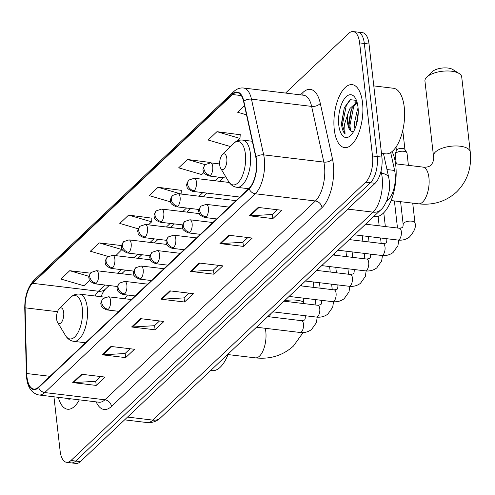 <?xml version="1.0" encoding="UTF-8"?>
<svg xmlns="http://www.w3.org/2000/svg" width="495" height="495" viewBox="0 0 495 495"><rect width="100%" height="100%" fill="white"/><g stroke="black" fill="none" stroke-linecap="round" stroke-linejoin="round"><path stroke-width="0.74" d="M127.524 295.026A35.015 15.568 -83.1 0 0 124.944 298.776M390.697 152.553L394.626 170.459A19.819 8.811 96.9 0 1 395.109 173.429A19.819 8.811 96.9 0 1 388.315 199.627L386.515 201.329M53.943 396.792L60.118 450.97A19.819 8.811 -83.1 0 0 66.584 462.305L75.983 463.438A19.819 8.811 -83.1 0 0 80.382 461.612L375.105 183.305A19.819 8.811 -83.1 0 0 381.905 157.107L369.022 44.03A19.819 8.811 -83.1 0 0 362.557 32.695L357.854 32.126A19.819 8.811 -83.1 0 1 364.32 43.467A19.819 8.811 -83.1 0 0 357.854 32.126L353.152 31.562A19.819 8.811 -83.1 0 0 348.752 33.388L285.553 93.066M66.584 462.305A19.819 8.811 -83.1 0 0 70.983 460.486L365.706 182.172A19.819 8.811 -83.1 0 0 372.506 155.981L377.202 156.544L364.32 43.467L377.202 156.544A19.819 8.811 -83.1 0 1 370.409 182.742A19.819 8.811 -83.1 0 0 377.202 156.544L381.905 157.107M70.983 460.486L75.686 461.049L370.409 182.742L75.686 461.049A19.819 8.811 -83.1 0 1 71.286 462.875A19.819 8.811 -83.1 0 0 75.686 461.049L80.382 461.612M362.532 102.774A31.711 14.101 -83.1 0 0 352.18 84.633A31.711 14.101 -83.1 0 0 334.261 129.467A31.711 14.101 -83.1 0 0 344.613 147.609A31.711 14.101 -83.1 0 0 362.532 102.774A31.711 14.101 -83.1 0 0 352.18 84.633A31.711 14.101 -83.1 0 0 334.261 129.467A31.711 14.101 -83.1 0 0 344.613 147.609A31.711 14.101 -83.1 0 0 362.532 102.774M256.323 160.374A21.143 9.399 96.9 0 1 249.072 188.317L38.554 387.109A21.143 9.399 96.9 0 1 33.864 389.058A21.143 9.399 96.9 0 1 26.73 373.521L25.109 307.816A21.143 9.399 96.9 0 1 32.596 283.313L232.52 94.52A21.143 9.399 96.9 0 1 237.216 92.577A21.143 9.399 96.9 0 1 243.596 101.5L255.804 157.206A21.143 9.399 96.9 0 1 256.323 160.374M256.558 160.151A21.669 9.634 -83.1 0 0 256.026 156.903L243.818 101.197A21.669 9.634 -83.1 0 0 232.464 94.05L32.54 282.837A21.669 9.634 -83.1 0 0 24.868 307.952L26.489 373.657A21.669 9.634 -83.1 0 0 38.61 387.585L249.127 188.793A21.669 9.634 -83.1 0 0 256.558 160.151M100.652 376.546L95.622 381.299L73.514 382.616A5.284 4.177 -133.4 0 1 72.709 382.592L96.209 385.419L105.039 377.079L81.539 374.251L72.709 382.592M95.727 381.2L96.209 385.419M130.098 348.746L125.062 353.498L102.96 354.816A5.284 4.177 -133.4 0 1 102.149 354.791L125.65 357.613L134.485 349.272L110.985 346.45L102.149 354.791M125.173 353.399L125.65 357.613M159.538 320.946L154.508 325.691L132.4 327.009A5.284 4.177 -133.4 0 1 131.59 326.985L155.096 329.812L163.925 321.472L140.425 318.644L131.59 326.985M154.613 325.592L155.096 329.812M277.311 209.731L272.281 214.483L250.173 215.801A5.284 4.177 -133.4 0 1 249.362 215.771L272.863 218.598L281.698 210.257L258.198 207.43L249.362 215.771M272.386 214.378L272.863 218.598M247.865 237.532L242.835 242.284L220.727 243.602A5.284 4.177 -133.4 0 1 219.922 243.577L243.422 246.399L252.258 238.058L228.752 235.236L219.922 243.577M242.94 242.185L243.422 246.399M218.425 265.339L213.394 270.091L191.287 271.402A5.284 4.177 -133.4 0 1 190.476 271.378L213.982 274.205L222.812 265.865L199.312 263.037L190.476 271.378M213.5 269.985L213.982 274.205M188.979 293.139L183.948 297.891L161.84 299.209A5.284 4.177 -133.4 0 1 161.036 299.184L184.536 302.006L193.372 293.665L169.865 290.843L161.036 299.184M184.053 297.792L184.536 302.006M58.336 397.324A31.711 14.101 -83.1 0 0 67.555 409.235A31.711 14.101 -83.1 0 0 79.33 399.849A31.711 14.101 -83.1 0 1 67.555 409.235A31.711 14.101 -83.1 0 1 58.336 397.324M372.506 155.981L359.618 42.898A19.819 8.811 -83.1 0 0 353.152 31.562M121.683 245.594L99.186 242.89L90.35 251.231L108.127 256.435M90.406 273.178L69.739 270.697L60.91 279.038L83.933 285.776L89.75 280.288M210.765 162.546L187.512 159.483L178.676 167.824L201.706 174.568L203.928 172.464M240.205 134.739L216.952 131.676L208.123 140.017L230.41 146.545M244.505 105.664L237.563 112.217L246.516 114.84M151.878 218.153L128.626 215.09L119.796 223.431L138.315 228.851M181.319 190.346L158.072 187.283L149.236 195.624L170.794 201.941M181.077 194.046L181.337 190.08M158.072 187.283L181.096 194.028M210.74 162.88L210.777 162.28M187.512 159.483L205.208 164.668M237.408 140.852L239.982 138.421L240.224 134.473M216.952 131.676L239.982 138.421M148.457 224.848L151.649 221.834L151.897 217.887M128.626 215.09L151.649 221.834M115.83 255.655L122.234 249.195M99.186 242.89L122.209 249.635M69.739 270.697L89.069 276.352M381.478 153.37L385.58 153.865A33.035 14.689 -83.1 0 0 404.248 107.161A33.035 14.689 -83.1 0 0 393.469 88.265L373.793 85.901M354.952 128.774L354.241 123.905L357.489 109.265L358.102 108.139M356.183 125.408L358.244 112M356.45 100.398L350.144 99.662L344.297 107.78L341.556 124.536C342.082 128.923 343.252 132.115 345.058 134.102L344.644 123.812L348.189 113.002A14.93 6.639 -83.1 0 0 347.62 123.113A14.93 6.639 -83.1 0 0 351.073 131.107L348.888 125.971L348.647 123.236L351.017 110.515L351.889 108.591L357.217 102.781M348.189 113.002L350.027 108.368L357.043 102.168M357.996 107.056A21.539 9.578 -83.1 0 0 355.348 98.128A21.539 9.578 -83.1 0 0 343.617 99.984A21.539 9.578 -83.1 0 0 338.797 125.186A21.539 9.578 -83.1 0 0 350.887 135.253A21.539 9.578 -83.1 0 0 357.996 107.056M351.073 131.107L353.306 131.856M345.058 134.102L342.422 124.641L346.277 105.503L350.701 99.359M350.596 130.631L349.885 125.538L353.739 106.4L354.748 104.507M341.457 123.515L344.303 107.78M349.074 126.998L348.956 125.427L351.45 109.506M354.853 102.793L356.579 100.745M356.369 124.79L358.238 112.415M431.782 72.066A11.892 5.018 -6.5 0 1 431.925 71.924A11.892 5.018 -6.5 0 1 432.073 71.775A11.892 5.018 -6.5 0 1 442.252 68.044A11.892 5.018 -6.5 0 1 452.845 69.535L459.187 73.538A18.501 7.802 173.5 0 0 442.703 71.218A18.501 7.802 173.5 0 0 426.876 77.022A18.501 7.802 173.5 0 0 426.647 77.245A18.501 7.802 173.5 0 0 424.945 81.093L433.49 156.086A18.501 7.802 -6.5 0 1 435.421 152.014A18.501 7.802 -6.5 0 1 455.672 145.957A18.501 7.802 -6.5 0 1 470.25 151.897L461.705 76.904A18.501 7.802 173.5 0 0 459.187 73.538M219.737 165.064A7.926 3.527 -83.1 0 0 220.708 168.35A7.926 3.527 -83.1 0 0 225.027 167.663A7.926 3.527 -83.1 0 0 226.803 158.388A7.926 3.527 -83.1 0 0 222.354 154.681A7.926 3.527 -83.1 0 0 219.737 165.064M373.818 216.426L375.222 216.593A36.339 16.156 -83.1 0 0 395.753 165.225A36.339 16.156 -83.1 0 0 392.065 151.569M56.622 319.089A7.926 3.527 -83.1 0 0 57.599 322.381A7.926 3.527 -83.1 0 0 61.918 321.694A7.926 3.527 -83.1 0 0 63.688 312.419A7.926 3.527 -83.1 0 0 59.239 308.713A7.926 3.527 -83.1 0 0 56.622 319.089M210.703 370.452L212.108 370.625A36.339 16.156 -83.1 0 0 228.344 353.801M396.278 163.894L395.202 154.465A5.946 2.506 -6.5 0 1 395.264 153.97A5.946 2.506 -6.5 0 1 395.821 153.159A5.946 2.506 -6.5 0 1 403.759 151.291A5.946 2.506 -6.5 0 1 406.853 152.652A5.946 2.506 -6.5 0 1 407.02 153.122L408.412 165.355M395.264 153.97L396.476 150.35A4.294 1.813 -6.5 0 1 396.885 149.762A4.294 1.813 -6.5 0 1 402.621 148.413A4.294 1.813 -6.5 0 1 404.848 149.397L406.853 152.652M66.695 398.327A21.539 9.578 -83.1 0 0 70.977 398.84M386.979 169.537L394.626 170.459M387.232 199.497L388.315 199.627M127.555 417.068L152.837 420.113A13.216 10.438 46.6 0 0 160.553 417.817C156.698 421.431 152.169 423.008 146.972 422.544A26.427 11.75 -83.1 0 0 152.837 420.113L373.069 212.145A26.427 11.75 -83.1 0 0 382.134 177.216A26.427 11.75 -83.1 0 0 381.484 173.25L380.494 173.132M347.787 209.1L373.069 212.145A13.216 10.438 46.6 0 0 380.785 209.849L160.553 417.817M369.022 44.03L359.618 42.898M375.105 183.305L365.706 182.172M383.489 153.611L388.829 177.965A13.216 7.301 167.6 0 0 381.484 173.25L381.014 171.115M300.416 94.854L302.983 92.429A33.035 14.689 96.9 0 1 320.284 103.331L332.492 159.031A33.035 14.689 96.9 0 1 321.973 207.646L111.462 406.445A6.608 5.222 46.6 0 0 104.903 399.787L315.42 200.989A26.427 11.75 -83.1 0 0 324.485 166.066A26.427 11.75 -83.1 0 0 323.835 162.1L311.627 106.394A26.427 11.75 -83.1 0 0 303.652 95.244L243.484 88.011A26.427 11.75 96.9 0 1 251.46 99.161A6.608 3.651 167.6 0 0 243.818 101.197M111.462 406.445A33.035 14.689 96.9 0 1 96.166 401.872M99.037 402.218A26.427 11.75 -83.1 0 0 104.903 399.787L44.742 392.554A26.427 11.75 96.9 0 1 38.876 394.985L99.037 402.218M320.284 103.331A6.608 3.651 -12.4 0 1 311.627 106.394L251.46 99.161L263.674 154.867A26.427 11.75 96.9 0 1 264.324 158.833A26.427 11.75 96.9 0 1 255.259 193.755A6.608 5.222 -133.4 0 1 249.127 188.793M256.026 156.903A6.608 3.651 167.6 0 1 263.674 154.867L323.835 162.1A6.608 3.651 -12.4 0 0 332.492 159.031M243.484 88.011C239.939 87.652 236.697 88.846 233.764 91.587A6.608 5.222 46.6 0 0 232.464 94.05M32.54 282.837A6.608 5.222 -133.4 0 1 33.839 280.38C27.739 287.044 24.707 296.35 24.75 308.317L26.371 374.022A6.608 1.838 178.6 0 0 26.773 374.635M24.868 307.952A6.608 1.838 178.6 0 0 24.75 308.317M26.489 373.657A6.608 1.838 178.6 0 0 26.371 374.022C26.742 386.106 30.907 393.098 38.876 394.985M38.61 387.585A6.608 5.222 46.6 0 0 44.742 392.554L255.259 193.755L315.42 200.989A6.608 5.222 46.6 0 1 321.973 207.646M302.624 95.12A6.608 5.222 46.6 0 0 302.983 92.429M32.596 283.313L98.4 291.227A21.143 9.399 -83.1 0 0 95.009 295.991M25.109 307.816L57.5 311.708M26.73 373.521L49.989 376.318M232.52 94.52L241.312 95.578M219.149 177.204L215.344 180.799M202.839 192.605L199.033 196.199M186.528 208.005L182.717 211.606M170.218 223.412L166.407 227.007M153.908 238.813L150.096 242.414M137.591 254.22L133.786 257.815M121.281 269.62L117.476 273.215M104.971 285.021L98.4 291.227A11.892 9.399 46.6 0 0 105.348 289.16L102.787 292.768L100.98 296.709M161.84 299.209L170.608 290.93M191.287 271.402L200.054 263.13M220.727 243.602L229.494 235.323M250.173 215.801L258.935 207.523M132.4 327.009L141.168 318.737M102.96 354.816L111.722 346.537M73.514 382.616L82.281 374.338M433.49 156.086C434.127 158.963 433.342 161.976 431.133 165.12C428.608 167.415 423.974 167.421 422.891 167.093A18.501 8.223 96.9 0 1 428.93 177.674A18.501 8.223 96.9 0 1 422.582 202.127A18.501 8.223 96.9 0 1 418.479 203.829L391.155 200.543M228.597 181.473A21.848 9.714 -83.1 0 0 240.502 179.58A21.848 9.714 -83.1 0 0 245.384 154.019A21.848 9.714 -83.1 0 0 233.126 143.81C235.954 140.988 239.128 139.751 242.643 140.097A23.785 10.574 -83.1 0 1 250.402 153.704A23.785 10.574 -83.1 0 1 236.963 187.327C233.467 186.832 230.682 184.883 228.597 181.473L220.708 168.35M265.209 328.284A18.501 8.223 96.9 0 1 265.815 331.706A18.501 8.223 96.9 0 1 259.473 356.153A18.501 8.223 96.9 0 1 255.364 357.854L228.04 354.575M284.483 300.787A18.501 7.802 -6.5 0 1 303.614 302.006M65.482 335.499A21.848 9.714 -83.1 0 0 77.387 333.611A21.848 9.714 -83.1 0 0 82.275 308.051A21.848 9.714 -83.1 0 0 70.012 297.835C72.845 295.014 76.013 293.783 79.528 294.129A23.785 10.574 -83.1 0 1 87.287 307.735A23.785 10.574 -83.1 0 1 73.854 341.358C70.358 340.863 67.568 338.914 65.482 335.499L57.599 322.381M206.167 216.878A6.608 2.939 -83.1 0 0 208.438 208.147A6.608 2.939 -83.1 0 0 206.279 204.367L200.958 206.124A6.608 5.222 46.6 0 0 199.615 210.22A6.608 5.222 -133.4 0 0 206.167 216.878A6.608 2.939 -83.1 0 1 204.701 217.491C200.419 215.709 198.526 213.976 199.027 212.293C198.179 211.278 198.823 209.224 200.958 206.124M401.327 231.654A5.946 2.642 -83.1 0 0 399.385 228.251L402.132 227.688C402.751 227.607 403.097 226.493 403.165 224.34A5.946 2.506 -6.5 0 1 403.784 223.028A5.946 2.506 -6.5 0 1 403.963 222.874A5.946 2.506 -6.5 0 1 410.479 221.086A5.946 2.506 -6.5 0 1 414.983 222.991C416.357 226.617 414.488 231.326 409.365 237.13C406.011 239.58 402.212 240.558 397.968 240.056A5.946 2.642 -83.1 0 0 399.118 239.66A5.946 2.642 -83.1 0 0 401.327 231.654M189.857 232.285A6.608 2.939 -83.1 0 0 192.122 223.554A6.608 2.939 -83.1 0 0 189.969 219.774L184.641 221.531A6.608 5.222 46.6 0 0 183.305 225.627A6.608 5.222 -133.4 0 0 189.857 232.285A6.608 2.939 -83.1 0 1 188.391 232.891C184.109 231.115 182.216 229.383 182.717 227.694C181.869 226.679 182.513 224.625 184.641 221.531M338.036 250.216L381.657 255.463A5.946 2.642 -83.1 0 0 382.808 255.061A5.946 2.642 -83.1 0 0 385.017 247.054A5.946 2.642 -83.1 0 0 383.074 243.651L385.822 243.095C386.44 243.014 386.787 241.894 386.855 239.741A5.946 2.506 -6.5 0 1 387.177 238.763M173.547 247.686A6.608 2.939 -83.1 0 0 175.812 238.955A6.608 2.939 -83.1 0 0 173.658 235.174L168.331 236.932A6.608 5.222 46.6 0 0 166.994 241.028A6.608 5.222 -133.4 0 0 173.547 247.686A6.608 2.939 -83.1 0 1 172.081 248.292C167.793 246.516 165.905 244.784 166.407 243.095C165.559 242.086 166.202 240.032 168.331 236.932M321.719 265.617L365.347 270.864A5.946 2.642 -83.1 0 0 366.498 270.462A5.946 2.642 -83.1 0 0 368.707 262.461A5.946 2.642 -83.1 0 0 366.764 259.058L369.505 258.495C370.13 258.415 370.477 257.295 370.545 255.142A5.946 2.506 -6.5 0 1 370.866 254.164M157.237 263.086A6.608 2.939 -83.1 0 0 159.501 254.356A6.608 2.939 -83.1 0 0 157.348 250.575L152.021 252.332A6.608 5.222 46.6 0 0 150.684 256.429A6.608 5.222 -133.4 0 0 157.237 263.086A6.608 2.939 -83.1 0 1 155.77 263.699C151.482 261.917 149.589 260.184 150.09 258.501C149.249 257.487 149.892 255.432 152.021 252.332M305.409 281.024L349.037 286.265A5.946 2.642 -83.1 0 0 350.188 285.869A5.946 2.642 -83.1 0 0 352.39 277.862A5.946 2.642 -83.1 0 0 350.454 274.459L353.195 273.896C353.82 273.815 354.166 272.702 354.228 270.548A5.946 2.506 -6.5 0 1 354.55 269.565M140.927 278.493A6.608 2.939 -83.1 0 0 143.191 269.763A6.608 2.939 -83.1 0 0 141.038 265.982L135.71 267.739A6.608 5.222 46.6 0 0 134.368 271.835A6.608 5.222 -133.4 0 0 140.927 278.493A6.608 2.939 -83.1 0 1 139.46 279.1C135.172 277.324 133.279 275.591 133.78 273.902C132.932 272.894 133.576 270.833 135.71 267.739M289.099 296.425L332.72 301.672A5.946 2.642 -83.1 0 0 333.877 301.269A5.946 2.642 -83.1 0 0 336.08 293.263A5.946 2.642 -83.1 0 0 334.144 289.866L336.885 289.303C337.51 289.222 337.85 288.102 337.918 285.949A5.946 2.506 -6.5 0 1 338.24 284.971M124.61 293.894A6.608 2.939 -83.1 0 0 126.881 285.163A6.608 2.939 -83.1 0 0 124.721 281.383L119.4 283.14A6.608 5.222 46.6 0 0 118.058 287.236A6.608 5.222 -133.4 0 0 124.61 293.894A6.608 2.939 -83.1 0 1 123.144 294.5C118.862 292.724 116.969 290.992 117.47 289.309C116.622 288.294 117.266 286.24 119.4 283.14M272.788 311.831L316.41 317.072A5.946 2.642 -83.1 0 0 317.561 316.67A5.946 2.642 -83.1 0 0 319.77 308.67A5.946 2.642 -83.1 0 0 317.833 305.267L320.574 304.703C321.193 304.623 321.54 303.509 321.608 301.35A5.946 2.506 -6.5 0 1 321.929 300.372M108.3 309.301A6.608 2.939 -83.1 0 0 110.571 300.564A6.608 2.939 -83.1 0 0 108.411 296.79L103.09 298.541A6.608 5.222 46.6 0 0 101.747 302.643A6.608 5.222 -133.4 0 0 108.3 309.301A6.608 2.939 -83.1 0 1 106.833 309.907C102.552 308.125 100.658 306.393 101.159 304.71C100.312 303.695 100.955 301.641 103.09 298.541M256.478 327.232L300.1 332.479A5.946 2.642 -83.1 0 0 301.251 332.077A5.946 2.642 -83.1 0 0 303.46 324.07A5.946 2.642 -83.1 0 0 301.517 320.667L304.264 320.11C304.883 320.03 305.229 318.91 305.297 316.757A5.946 2.506 -6.5 0 1 305.619 315.773M210.474 175.372A6.608 2.939 -83.1 0 0 212.739 166.642A6.608 2.939 -83.1 0 0 210.585 162.861L205.258 164.618A6.608 5.222 46.6 0 0 203.921 168.715A6.608 5.222 -133.4 0 0 210.474 175.372A6.608 2.939 -83.1 0 1 209.008 175.985C204.72 174.203 202.832 172.47 203.334 170.787C202.486 169.773 203.129 167.718 205.258 164.618M194.164 190.779A6.608 2.939 -83.1 0 0 196.428 182.042A6.608 2.939 -83.1 0 0 194.275 178.268L188.948 180.019A6.608 5.222 46.6 0 0 187.611 184.121A6.608 5.222 -133.4 0 0 194.164 190.779A6.608 2.939 -83.1 0 1 192.697 191.386C188.409 189.604 186.516 187.871 187.017 186.188C186.176 185.173 186.819 183.119 188.948 180.019M177.853 206.18A6.608 2.939 -83.1 0 0 180.118 197.449A6.608 2.939 -83.1 0 0 177.959 193.669L172.637 195.426A6.608 5.222 46.6 0 0 171.295 199.522A6.608 5.222 -133.4 0 0 177.853 206.18A6.608 2.939 -83.1 0 1 176.387 206.786C172.099 205.01 170.206 203.278 170.707 201.589C169.859 200.58 170.503 198.526 172.637 195.426M161.537 221.581A6.608 2.939 -83.1 0 0 163.808 212.85A6.608 2.939 -83.1 0 0 161.648 209.069L156.327 210.827A6.608 5.222 46.6 0 0 154.984 214.923A6.608 5.222 -133.4 0 0 161.537 221.581A6.608 2.939 -83.1 0 1 160.071 222.193C155.789 220.411 153.895 218.679 154.397 216.996C153.549 215.981 154.192 213.927 156.327 210.827M145.227 236.987A6.608 2.939 -83.1 0 0 147.498 228.257A6.608 2.939 -83.1 0 0 145.338 224.476L140.017 226.234A6.608 5.222 46.6 0 0 138.674 230.33A6.608 5.222 -133.4 0 0 145.227 236.987A6.608 2.939 -83.1 0 1 143.76 237.594C139.479 235.818 137.585 234.085 138.086 232.396C137.239 231.382 137.882 229.327 140.017 226.234M128.917 252.388A6.608 2.939 -83.1 0 0 131.181 243.658A6.608 2.939 -83.1 0 0 129.028 239.877L123.7 241.634A6.608 5.222 46.6 0 0 122.364 245.73A6.608 5.222 -133.4 0 0 128.917 252.388A6.608 2.939 -83.1 0 1 127.45 252.995C123.168 251.219 121.275 249.486 121.776 247.797C120.928 246.788 121.572 244.734 123.7 241.634M112.606 267.795A6.608 2.939 -83.1 0 0 114.871 259.058A6.608 2.939 -83.1 0 0 112.718 255.284L107.39 257.035A6.608 5.222 46.6 0 0 106.054 261.131A6.608 5.222 -133.4 0 0 112.606 267.795A6.608 2.939 -83.1 0 1 111.14 268.401C106.852 266.619 104.965 264.887 105.46 263.204C104.618 262.189 105.262 260.135 107.39 257.035M96.296 283.196A6.608 2.939 -83.1 0 0 98.561 274.465A6.608 2.939 -83.1 0 0 96.407 270.685L91.08 272.442A6.608 5.222 46.6 0 0 89.743 276.538A6.608 5.222 -133.4 0 0 96.296 283.196A6.608 2.939 -83.1 0 1 94.83 283.802C90.542 282.026 88.648 280.294 89.15 278.605C88.308 277.596 88.945 275.536 91.08 272.442M388.829 177.965L389.373 181.281L389.318 190.55L387.189 199.621C384.906 204.973 382.771 208.383 380.785 209.849M146.972 422.544L124.61 419.853M233.764 91.587L33.839 280.38M223.369 177.711L219.563 181.306M207.059 193.112L203.247 196.707M190.748 208.513L186.937 212.114M174.438 223.919L170.626 227.514M158.128 239.32L154.316 242.915M141.811 254.721L138.006 258.322M125.501 270.128L121.696 273.723M109.191 285.528L105.348 289.16M418.479 203.829C433.255 205.468 445.946 201.533 456.532 192.023C467.317 181.22 471.89 167.842 470.25 151.897M431.925 71.924L426.647 77.245M248.638 188.731L236.963 187.327M252.308 141.261L242.643 140.097M222.354 154.681L233.126 143.81M395.573 163.808L422.891 167.093M255.364 357.854C270.146 359.494 282.831 355.558 293.424 346.055L303.095 332.578M85.524 342.763L73.854 341.358M105.169 297.21L79.528 294.129M59.239 308.713L70.012 297.835M269.608 316.831L270.35 314.127M354.346 234.816L397.968 240.056M216.662 218.926L204.701 217.491M403.165 224.34L400.585 201.675M396.025 147.102L396.421 150.53M365.595 224.185L399.385 228.251M229.16 207.12L206.279 204.367M414.983 222.991L412.719 203.136M402.775 130.463L404.953 149.558M398.784 240.137L397.93 245.681L393.055 252.53C389.701 254.981 385.902 255.958 381.657 255.463M200.351 234.327L188.391 232.891M386.855 239.741L386.737 238.708M385.351 226.562L383.78 212.77M349.284 239.592L383.074 243.651M212.85 222.521L189.969 219.774M397.485 228.022L394.404 200.933M382.474 255.538L381.62 261.082L376.745 267.931C373.391 270.388 369.592 271.365 365.347 270.864M184.041 249.734L172.081 248.292M370.545 255.142L370.427 254.108M369.041 241.968L368.416 236.505M367.036 224.359L366.875 222.979M332.974 254.993L366.764 259.058M196.54 237.928L173.658 235.174M381.175 243.429L380.556 237.965M379.17 225.819L378.093 216.377M366.158 270.944L365.31 276.488L360.434 283.338C357.081 285.788 353.282 286.766 349.037 286.265M167.725 265.134L155.77 263.699M354.228 270.548L354.111 269.515M352.731 257.369L352.106 251.912M350.726 239.766L350.565 238.38M316.664 270.4L350.454 274.459M180.23 253.329L157.348 250.575M364.864 258.829L364.24 253.366M362.86 241.226L362.235 235.762M349.847 286.345L349 291.889L344.118 298.739C340.77 301.189 336.971 302.167 332.72 301.672M151.414 280.535L139.46 279.1M337.918 285.949L337.8 284.916M336.421 272.77L335.796 267.312M334.41 255.166L334.255 253.787M300.354 285.801L334.144 289.866M163.919 268.729L141.038 265.982M348.554 274.23L347.929 268.773M346.55 256.627L345.925 251.163M333.537 301.752L332.689 307.296L327.808 314.139C324.454 316.596 320.655 317.573 316.41 317.072M135.104 295.942L123.144 294.5M321.608 301.35L321.49 300.323M320.104 288.177L319.485 282.713M318.099 270.573L317.945 269.187M284.037 301.201L317.833 305.267M147.609 284.136L124.721 281.383M332.244 289.637L331.619 284.173M330.233 272.027L329.614 266.57M317.227 317.153L316.379 322.697L311.497 329.546C308.144 331.996 304.345 332.974 300.1 332.479M118.794 311.343L106.833 309.907M305.297 316.757L305.18 315.723M303.794 303.577L303.175 298.12M301.789 285.974L301.634 284.594M267.727 316.608L301.517 320.667M131.293 299.537L108.411 296.79M315.934 305.038L315.309 299.574M313.923 287.434L313.304 281.971M226.568 178.095L209.008 175.985M219.656 163.956L210.585 162.861M239.828 197.053L192.697 191.386M229.253 182.469L194.275 178.268M199.04 209.509L176.387 206.786M236.016 200.648L177.959 193.669M182.729 224.916L160.071 222.193M199.454 213.617L161.648 209.069M166.413 240.316L143.76 237.594M183.144 229.018L145.338 224.476M150.103 255.723L127.45 252.995M166.834 244.425L129.028 239.877M133.792 271.124L111.14 268.401M150.523 259.826L112.718 255.284M117.482 286.525L94.83 283.802M134.213 275.226L96.407 270.685"/></g></svg>
